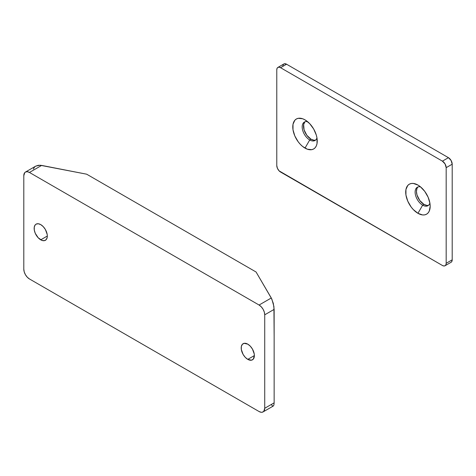 <?xml version="1.0" encoding="UTF-8"?>
<svg xmlns="http://www.w3.org/2000/svg" width="476" height="476" viewBox="0 0 476 476"><rect width="100%" height="100%" fill="white"/><g stroke="black" fill="none" stroke-linecap="round" stroke-linejoin="round"><path stroke-width="0.71" d="M40.74 239.833A9.318 5.379 60 0 1 34.653 231.622A9.318 5.379 60 0 1 36.081 224.154A9.318 5.379 60 0 1 40.74 224.618L38.217 223.738L36.081 224.154L35.26 224.833L34.278 227.01L34.278 229.979L35.26 233.288L38.217 237.798L42.025 240.428L44.399 240.66L46.22 239.612L47.201 237.441L47.326 236.025L40.74 239.833L47.326 236.025L47.201 234.472L45.398 229.533L43.262 226.653L40.74 224.618A9.318 5.379 60 0 1 46.827 232.829A9.318 5.379 60 0 1 45.398 240.291A9.318 5.379 60 0 1 40.74 239.833M247.788 359.368A9.318 5.379 60 0 1 241.701 351.157A9.318 5.379 60 0 1 243.129 343.696A9.318 5.379 60 0 1 247.788 344.154L244.129 343.321L242.308 344.374L241.326 346.546L241.326 349.515L243.129 354.453L245.265 357.333L247.788 359.368L251.447 360.201L253.268 359.148L254.374 355.566L247.788 359.368L254.374 355.566L254.249 354.007L252.447 349.075L250.311 346.189L247.788 344.154A9.318 5.379 60 0 1 253.875 352.365A9.318 5.379 60 0 1 252.447 359.832A9.318 5.379 60 0 1 247.788 359.368M271.284 404.487L272.379 405.855L273.301 406.022L273.92 404.963L274.14 402.839L274.14 336.55L274.14 402.839L264.727 408.271L264.727 314.815L274.14 309.382L274.14 336.55L273.92 306.514L271.844 299.065L256.07 271.998L86.668 174.192L40.008 165.214L35.682 166.154L34.635 166.933L33.374 169.04M25.454 172.056L35.682 166.154L38.419 165.273L41.65 165.41L29.447 172.455L259.081 305.033L271.284 297.988L256.07 271.998L86.668 174.192L41.65 165.41L29.447 172.455A7.985 4.611 60 0 0 25.454 172.056A7.985 4.611 60 0 0 23.8 175.715L23.8 269.172L23.8 175.715L24.752 172.639L25.454 172.056L27.287 171.705L29.447 172.455L259.081 305.033L261.241 306.776L263.073 309.245L264.299 312.072L264.727 314.815L264.727 408.271L263.775 411.341L262.216 412.246L261.241 412.281L259.081 411.532L29.447 278.954L27.287 277.21L25.454 274.735L24.228 271.915L23.8 269.172A7.985 4.611 60 0 0 29.447 278.954L259.081 411.532A7.985 4.611 60 0 0 263.073 411.924A7.985 4.611 60 0 0 264.727 408.271L274.14 402.839L273.92 404.963L273.301 406.022L263.073 411.924M271.284 297.988L259.081 305.033A7.985 4.611 60 0 1 264.727 314.815L274.14 309.382L273.301 303.343L271.284 297.988M418.023 186.943A10.65 6.146 -120 0 0 417.202 195.624A10.65 6.146 -120 0 0 423.967 204.406L422.646 205.168A10.65 6.146 60 0 1 415.691 195.785A10.65 6.146 60 0 1 417.327 187.252A10.65 6.146 60 0 1 420.582 186.919A10.65 6.146 -120 0 0 415.191 193.369A10.65 6.146 -120 0 0 422.646 205.168L417.946 213.313A17.303 9.99 60 0 1 405.707 192.125A17.303 9.99 60 0 1 417.946 185.063L413.263 183.433L411.145 183.516L409.295 184.206L407.771 185.467L405.945 189.502L405.945 195.017L407.771 201.164L411.145 207.012L413.263 209.535L417.946 213.313L422.623 214.944L424.741 214.86L426.597 214.17L428.114 212.909L429.245 211.118L430.179 206.251L429.941 203.359L428.114 197.213L424.741 191.364L420.332 186.711L417.946 185.063A17.303 9.99 60 0 1 430.179 206.251A17.303 9.99 60 0 1 417.946 213.313L422.646 205.168A10.65 6.146 -120 0 0 429.887 203.038A10.65 6.146 60 0 1 427.972 205.691A10.65 6.146 60 0 1 422.646 205.168L423.967 204.406L426.847 205.406M305.092 121.737A10.65 6.146 -120 0 0 304.265 130.424A10.65 6.146 -120 0 0 311.03 139.2L309.715 139.962A10.65 6.146 60 0 1 302.76 130.579A10.65 6.146 60 0 1 304.39 122.046A10.65 6.146 60 0 1 307.651 121.719A10.65 6.146 -120 0 0 302.26 128.169A10.65 6.146 -120 0 0 309.715 139.962L305.009 148.113A17.303 9.99 60 0 1 292.776 126.919A17.303 9.99 60 0 1 305.009 119.857L302.623 118.75L298.208 118.316L296.358 119L294.834 120.261L293.008 124.301L293.008 129.811L294.834 135.963L298.208 141.806L300.326 144.335L302.623 146.465L307.395 149.22L311.804 149.654L313.66 148.97L315.183 147.709L316.314 145.918L317.01 143.669L317.01 138.159L316.314 135.107L313.66 128.99L309.692 123.635L305.009 119.857A17.303 9.99 60 0 1 317.242 141.051A17.303 9.99 60 0 1 305.009 148.113L309.715 139.962A10.65 6.146 -120 0 0 316.957 137.832A10.65 6.146 60 0 1 315.035 140.491A10.65 6.146 60 0 1 309.715 139.962L311.03 139.2L313.91 140.206L315.213 140.152M448.434 157.675L451.099 160.483L452.2 164.196L452.2 259.825L451.914 261.324L451.099 262.264A5.325 3.076 -120 0 0 452.2 259.825L446.179 263.305A5.325 3.076 60 0 1 445.072 265.739A5.325 3.076 60 0 1 442.412 265.477L280.537 172.02A5.325 3.076 60 0 1 276.776 165.499L276.776 69.871A5.325 3.076 60 0 1 277.877 67.431A5.325 3.076 60 0 1 280.537 67.693L286.564 64.218L448.434 157.675L442.412 161.15A5.325 3.076 60 0 1 446.179 167.671L452.2 164.196A5.325 3.076 -120 0 0 448.434 157.675L442.412 161.15L280.537 67.693L286.564 64.218L448.434 157.675M282.869 65.587L283.434 64.343L284.469 63.742L286.564 64.218A5.325 3.076 -120 0 0 283.898 63.957L277.877 67.431L279.097 67.193L280.537 67.693L442.412 161.15L445.072 163.964L446.179 167.671L452.2 164.196L452.2 259.825L446.179 263.305L446.179 167.671L446.179 263.305L445.893 264.805L445.072 265.739L443.852 265.977L442.412 265.477L279.097 170.86L277.407 168.284L276.776 165.499L276.776 69.871L277.062 68.371L277.877 67.431M304.771 122.064L303.646 124.551L304.075 129.817L306.847 135.321L311.03 139.2A10.65 6.146 -120 0 0 315.653 140.039M417.708 187.264L417.012 188.365L416.435 191.364L417.012 195.023L419.784 200.527L423.967 204.406A10.65 6.146 -120 0 0 428.59 205.239M445.072 265.739L451.099 262.264"/></g></svg>
